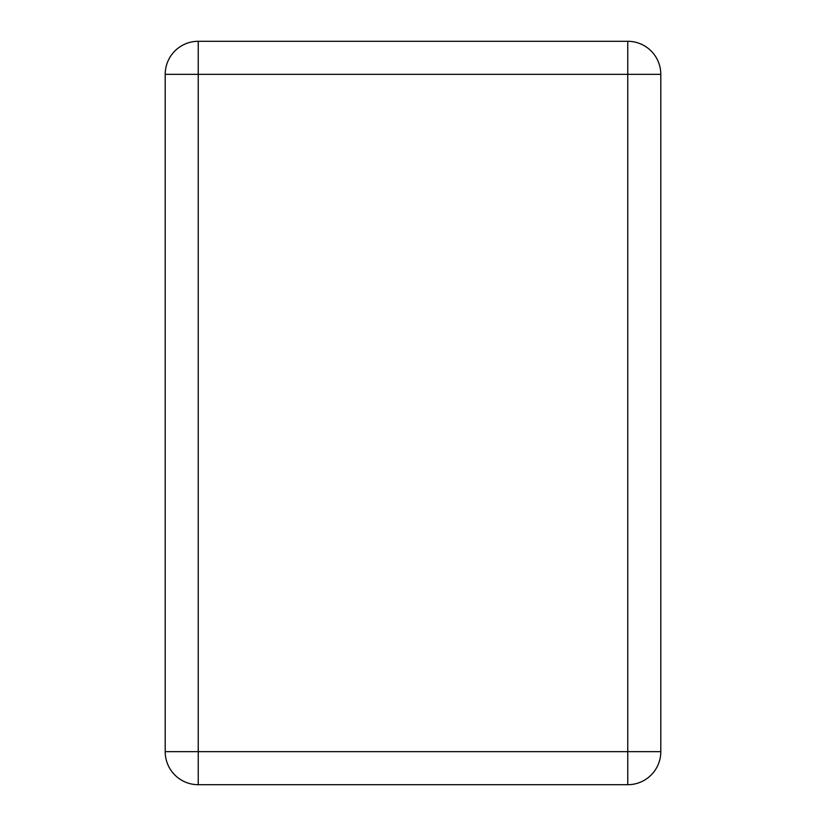 <?xml version="1.0" encoding="UTF-8"?>
<svg xmlns="http://www.w3.org/2000/svg" width="826" height="826" viewBox="0 0 826 826"><rect width="100%" height="100%" fill="white"/><g stroke="black" fill="none" stroke-linecap="round" stroke-linejoin="round"><path stroke-width="1.24" d="M660.8 751.66L660.8 74.34A33.04 33.04 0 0 0 627.76 41.3L198.24 41.3A33.04 33.04 0 0 0 165.2 74.34L165.2 751.66A33.04 33.04 0 0 0 198.24 784.7L627.76 784.7A33.04 33.04 0 0 0 660.8 751.66L198.24 751.66L198.24 74.34L627.76 74.34L627.76 784.7M660.8 74.34L627.76 74.34L627.76 41.3M198.24 41.3L198.24 74.34L165.2 74.34M165.2 751.66L198.24 751.66L198.24 784.7"/></g></svg>
